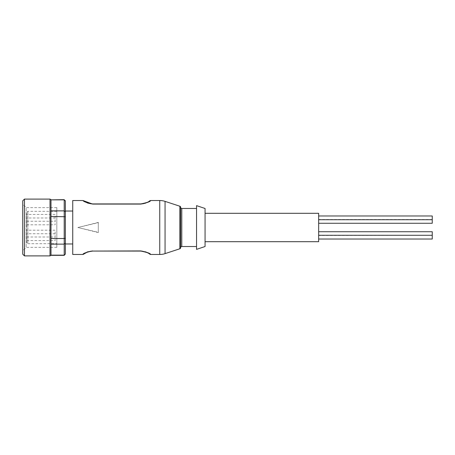 <?xml version="1.0" encoding="UTF-8"?>
<svg xmlns="http://www.w3.org/2000/svg" width="455" height="455" viewBox="0 0 455 455"><rect width="100%" height="100%" fill="white"/><g stroke="black" fill="none" stroke-linecap="round" stroke-linejoin="round"><path stroke-width="0.34" stroke-dasharray="2.27 1.71" d="M180.641 207.338L180.641 247.662L180.641 207.338M65.349 254.191L65.349 216.722L50.994 216.489L50.994 255.329M432.25 239.029L432.25 235.28L318.659 235.48L318.659 231.731L318.659 235.48M432.25 223.268L432.25 215.971M432.25 219.52L318.659 219.52L318.659 223.268L318.659 219.52M318.659 215.971L318.659 219.719L318.659 215.971M318.659 235.28L318.659 239.029L318.659 235.28M72.732 211.029L72.732 243.971L72.732 211.029M65.349 211.029L65.349 243.971L65.349 211.029M65.349 254.038L64.212 255.329M65.349 243.26L64.212 244.13L64.212 255.141L50.994 255.141M196.549 246.525L196.549 208.475L196.549 246.525M205.063 241.702L205.063 213.298L205.063 241.702M56.829 207.622L56.829 247.378L56.829 207.622L26.157 207.622L26.157 247.378L22.75 250.785L22.75 204.215L22.75 250.785M56.829 247.378L26.157 247.378L26.157 207.622L22.75 204.215M56.829 243.687L56.829 211.313L56.829 243.687L27.863 243.687L27.863 211.313L27.863 243.687L26.726 242.549L26.726 212.451L26.726 242.549M56.829 211.313L27.863 211.313L26.726 212.451M26.726 230.196L26.726 237.015L26.726 230.196L55.123 230.196L55.123 237.015L55.123 230.196M26.726 237.015L55.123 237.015M26.726 217.985L26.726 224.804L26.726 217.985L55.123 217.985L55.123 224.804L55.123 217.985M26.726 224.804L55.123 224.804M26.726 214.436L26.726 221.255L26.726 214.436L55.123 214.436L55.123 221.255L55.123 214.436M26.726 221.255L55.123 221.255M26.726 233.745L26.726 240.564L26.726 233.745L55.123 233.745L55.123 240.564L55.123 233.745M26.726 240.564L55.123 240.564M72.732 254.476L72.732 200.524M82.969 200.524L82.969 200.524C82.776 201.463 85.989 202.651 92.61 204.079L140.885 204.079C147.505 202.651 150.719 201.463 150.525 200.524L150.525 200.524M150.525 254.476L150.525 254.476C150.713 253.537 147.5 252.349 140.885 250.921L92.61 251.069L140.885 251.069L145.253 251.757M87.121 251.979L82.964 254.481M98.291 232.3L98.291 222.7L77.845 227.5L98.291 232.3L98.291 232.607L77.845 227.5L98.291 222.393L98.291 232.607M146.464 252.212L147.881 252.912M148.717 253.424L149.598 254.061M84.431 253.662L88.02 251.831L90.545 251.223M85.625 252.906L86.268 252.565M88.02 251.837L92.61 251.069M92.61 204.079L88.242 203.243M86.968 202.759L85.733 202.151M84.772 201.571L84.147 201.133M85.426 201.963L83.896 200.939M149.337 201.144L148.677 201.599M145.264 203.237L142.711 203.812M142.369 203.851L140.885 204.079M92.61 203.931L140.885 203.931M98.291 222.7L98.291 222.393M65.349 216.722L65.349 200.809M180.641 207.309L180.641 247.691M65.349 238.278L64.212 238.511L64.212 244.13L50.994 244.13M65.349 200.962L64.212 199.671M65.349 211.74L64.212 210.87L64.212 199.859L50.994 199.859L50.994 210.87L64.212 210.87L64.212 238.511L50.994 238.511M51.148 254.379L51.148 244.892L51.148 254.379M51.148 218.013L51.148 236.987L51.148 218.013M51.148 210.108L51.148 200.621L51.148 210.108M50.994 216.489L50.994 210.87M196.549 205.632L196.549 249.368M24.456 255.898L24.456 199.102M205.063 208.475L205.063 246.525M22.75 254.191L22.75 200.809M318.659 213.298L318.659 241.702M432.25 235.48L432.25 231.731M181.778 246.525L181.778 208.475M50.01 255.898L50.01 199.102M159.745 200.524L159.745 254.476M165.057 201.372L165.057 253.628M179.862 206.229L179.862 248.771M148.29 253.168L149.684 254.106"/><path stroke-width="0.68" d="M140.885 250.921L140.885 251.069C147.022 252.337 149.996 253.389 149.809 254.226C150.002 253.389 147.028 252.337 140.885 251.069L92.61 251.069L140.885 250.921C147.5 252.349 150.713 253.532 150.531 254.476L159.745 254.476A17.04 17.04 0 0 0 165.057 253.628L179.862 248.771A1.137 1.137 0 0 0 180.641 247.691L180.641 207.309A1.137 1.137 0 0 0 179.862 206.229L165.057 201.372A17.04 17.04 0 0 0 159.745 200.524L150.525 200.524C150.713 201.468 147.5 202.657 140.885 204.079L92.61 204.079L82.969 200.524L72.732 200.524L72.732 254.476L82.964 254.476C82.782 253.532 86.001 252.349 92.61 250.921L87.121 251.979M180.641 247.662A1.137 1.137 0 0 1 181.778 246.525L196.549 246.525M180.641 207.338A1.137 1.137 0 0 0 181.778 208.475L196.549 208.475M65.349 200.962L64.212 199.859L65.349 200.809L65.349 216.722L50.994 216.489L50.994 255.329L64.212 255.329L65.349 254.038L64.212 255.329M318.659 231.731L432.25 231.731L432.25 239.029L318.659 239.029M318.659 215.971L432.25 215.971L432.25 223.268L318.659 223.268M432.25 219.719L318.659 219.719M432.25 235.28L318.659 235.28M72.732 211.029L65.349 211.029M72.732 243.971L65.349 243.971M50.01 255.898L50.01 199.102L24.456 199.102L24.456 255.898L50.01 255.898L50.994 255.329M205.063 246.525L205.063 208.475L196.549 205.632L196.549 249.368L205.063 246.525M24.456 199.102L22.75 200.809L22.75 254.191L24.456 255.898M205.063 241.702L318.659 241.702L318.659 213.298L205.063 213.298M145.253 251.757L146.464 252.212M147.881 252.912L148.717 253.424M92.61 251.069L87.883 251.877L84.431 253.662M85.193 253.162L85.625 252.906M90.545 251.223L91.336 251.126M88.242 203.243L86.968 202.759M85.733 202.151L84.772 201.571M84.147 201.133L83.856 200.911M140.885 204.079L140.885 203.931C147.016 202.663 149.996 201.611 149.809 200.774C150.002 201.611 147.028 202.657 140.885 203.931L92.61 203.931C86.467 202.657 83.493 201.611 83.686 200.774C83.504 201.611 86.478 202.663 92.61 203.931L92.61 204.079M148.677 201.599L149.337 201.144M148.04 201.997L145.264 203.237M142.711 203.812L145.589 203.129M65.349 216.722L65.349 254.038M65.349 243.26L64.212 244.13L64.212 255.141L50.994 255.141M65.349 238.278L64.212 238.511L64.212 244.13L50.994 244.13M65.349 211.74L64.212 210.87L64.212 238.511L50.994 238.511M64.212 199.859L64.212 210.87L50.994 210.87L50.994 199.859L64.212 199.859M50.994 210.87L50.994 216.489M64.212 199.671L50.994 199.859M179.862 248.771L179.862 206.229M159.745 254.476L159.745 200.524M165.057 253.628L165.057 201.372M181.778 208.475L181.778 246.525M146.248 252.121L142.068 251.126M149.593 254.066L150.525 254.476M145.458 251.831L148.063 253.014M87.883 251.882L91.705 251.103M85.614 252.929L83.856 254.066M83.919 254.061L82.964 254.481M87.974 203.152L91.591 203.891M83.902 200.934L82.969 200.524M88.185 203.22L85.432 201.98M150.525 200.524L149.598 200.928M50.01 199.102L50.994 199.671"/></g></svg>
